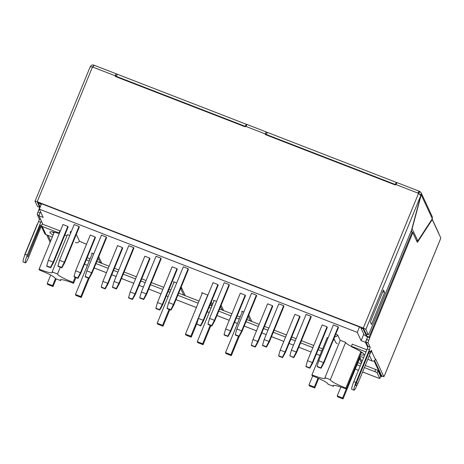 <?xml version="1.0" encoding="UTF-8"?>
<svg xmlns="http://www.w3.org/2000/svg" width="464" height="464" viewBox="0 0 464 464"><rect width="100%" height="100%" fill="white"/><g stroke="black" fill="none" stroke-linecap="round" stroke-linejoin="round"><path stroke-width="0.7" d="M60.552 280.546A13.949 1.873 22.3 0 1 60.297 279.92A13.949 1.873 22.3 0 1 73.561 283.336A18.624 2.5 -157.7 0 0 73.573 283.307A18.624 2.5 -157.7 0 0 73.08 282.298A13.949 1.873 22.3 0 1 71.584 281.735A13.949 1.873 22.3 0 1 57.513 274.009A18.624 2.5 -157.7 0 0 52.142 271.933A13.949 1.873 22.3 0 1 52.397 272.559A13.949 1.873 22.3 0 1 40.646 269.746A13.949 1.873 22.3 0 1 39.133 269.143A18.624 2.5 -157.7 0 0 39.115 269.172A18.624 2.5 -157.7 0 0 39.614 270.181A13.949 1.873 22.3 0 1 55.181 278.464A18.624 2.5 -157.7 0 0 57.884 279.548A18.624 2.5 -157.7 0 0 60.552 280.546L60.917 279.647M39.133 269.143L54.276 232.22M311.953 374.86A18.624 2.5 -157.7 0 0 311.941 374.889A18.624 2.5 -157.7 0 0 312.434 375.892A13.949 1.873 22.3 0 1 328.002 384.18A18.624 2.5 -157.7 0 0 330.704 385.259A18.624 2.5 -157.7 0 0 333.372 386.263A13.949 1.873 22.3 0 1 333.117 385.63A13.949 1.873 22.3 0 1 346.382 389.047A18.624 2.5 -157.7 0 0 346.393 389.018A18.624 2.5 -157.7 0 0 345.9 388.014A13.949 1.873 22.3 0 1 344.404 387.446A13.949 1.873 22.3 0 1 330.333 379.726L345.645 342.38A18.624 2.5 -157.7 0 0 340.274 340.298L324.962 377.644A13.949 1.873 22.3 0 1 325.218 378.27A13.949 1.873 22.3 0 1 313.467 375.457A13.949 1.873 22.3 0 1 311.953 374.86L327.271 337.514A18.624 2.5 -157.7 0 0 327.253 337.543A18.624 2.5 -157.7 0 0 327.242 337.572M351.486 346.475A13.949 1.873 22.3 0 1 345.645 342.38M333.372 386.263L333.744 385.364M328.094 337.844A13.949 1.873 22.3 0 1 327.271 337.514M57.513 274.009L60.303 267.206M86.519 244.238A13.949 1.873 22.3 0 1 79.448 241.147C78.265 242.8 76.931 243.182 75.446 242.301M40.397 226.159L40.739 224.883L40.206 225.748L27.625 256.911L40.397 226.159L40.084 226.032M40.206 207.054L38.28 202.919A2.326 0.331 -68.8 0 1 38.292 202.495M40.438 203.331A2.326 0.331 111.2 0 0 40.432 203.748L38.28 202.919M41.029 205.042L40.432 203.748M363.097 328.35A2.326 0.331 111.2 0 0 363.092 328.773L366.311 335.698L369.037 337.229A2.558 0.342 22.3 0 1 369.727 337.734L412.832 232.632L417.362 242.376L432.262 219.594L431.851 219.437M363.092 328.773L360.94 327.938L364.165 334.869A2.558 0.342 -157.7 0 0 364.855 335.373L367.645 337.05L369.727 337.734M360.94 327.938A2.326 0.331 -68.8 0 1 360.951 327.52M143.533 299.118L139.768 297.656L139.966 298.074L143.724 299.529L143.533 299.118L146.206 293.886L141.375 292.013L156.032 256.267L160.869 258.141L161.153 258.761L146.496 294.507L146.206 293.886L160.869 258.141M143.724 299.529L146.496 294.507M141.375 292.013L139.768 297.656M203.081 344.688L197.71 342.606L197.275 341.672L202.646 343.754L203.081 344.688L210.923 325.566M214.171 300.486L197.275 341.672M210.221 325.293L202.646 343.754M163.015 326.215L157.644 324.133L157.209 323.199L162.58 325.281L163.015 326.215L169.812 309.639M174.122 281.967L157.209 323.199M169.111 309.366L162.58 325.281M180.682 288.243L182.033 288.765M88.966 277.971L85.208 276.515L85.399 276.927L89.158 278.388L88.966 277.971L91.646 272.745L86.809 270.872L101.471 235.126L106.302 237L106.592 237.62L91.93 273.36L91.646 272.745L106.302 237M89.158 278.388L91.93 273.36M86.809 270.872L85.208 276.515M359.942 357.703L360.331 357.854M359.594 356.833L362.048 361.543M98.153 258.187L100.143 262.456L101.657 263.042M183.506 295.023L185.113 295.382M53.029 286.543L47.659 284.461L47.229 283.533L52.594 285.615L53.029 286.543L56.179 278.87M50.698 275.077L47.229 283.533M55.477 278.586L52.594 285.615M98.733 256.772L101.807 263.366L109.127 266.208M225.962 353.551L231.333 355.633L230.898 354.699L225.527 352.623L225.962 353.551M239.169 336.516L231.333 355.633M238.467 336.243L230.898 354.699M242.423 311.431L225.527 352.623M61.683 267.403L57.925 265.942L58.116 266.359L61.874 267.815L61.683 267.403L64.363 262.172L59.525 260.298L74.188 224.553L79.019 226.426L79.309 227.047L64.647 262.792L64.363 262.172L79.019 226.426M61.874 267.815L64.647 262.792M59.525 260.298L57.925 265.942M200.541 325.508L196.777 324.052L200.732 325.925L200.541 325.508L203.215 320.276L198.383 318.408L213.04 282.663L217.877 284.536L218.167 285.157L203.505 320.897L203.215 320.276L217.877 284.536M200.732 325.925L203.505 320.897M198.383 318.408L196.777 324.052M211.3 301.896L212.518 304.517M211.735 325.542L207.976 324.087L208.168 324.498L211.926 325.954L211.735 325.542L214.414 320.311L209.577 318.437L224.24 282.698L229.071 284.571L229.361 285.186L214.699 320.931L214.414 320.311L229.071 284.571M211.926 325.954L214.699 320.931M209.577 318.437L207.976 324.087M239.018 336.116L235.26 334.66L235.451 335.072L239.209 336.528L239.018 336.116L241.692 330.884L236.86 329.011L251.523 293.265L256.354 295.139L256.644 295.759L241.982 331.505L241.692 330.884L256.354 295.139M239.209 336.528L241.982 331.505M236.86 329.011L235.26 334.66M222.43 310.109A2.326 2.285 155 0 1 222.337 309.807L221.85 309.882M115.362 76.021L115.693 76.148L115.403 75.986L116.278 73.851L246.941 124.509M96.825 261.435L101.807 263.366M178.669 293.149L199.039 301.043M209.919 305.26L211.897 306.025M219.594 309.007L231.896 313.774M246.877 319.58L259.179 324.348M357.93 362.61L361.108 363.846M440.168 239.726L440.249 239.528A2.326 0.331 -68.8 0 1 440.8 237.945L432.262 219.594M440.249 239.528L384.534 375.37A2.326 0.331 -68.8 0 0 383.873 376.745L381.727 375.915L374.576 360.557M357.268 384.569L357.123 384.923A6.983 0.998 -68.8 0 1 354.02 390.195L351.874 389.36A6.983 0.998 -68.8 0 1 353.817 381.611L367.256 348.847A2.326 0.331 111.2 0 0 367.778 347.368A2.326 0.331 111.2 0 0 367.94 346.301L365.957 342.043A2.326 0.331 -68.8 0 1 366.641 339.497L368.793 340.327A2.326 0.331 111.2 0 0 368.109 342.873L365.957 342.043M432.129 219.008L438.799 233.328A5.817 0.783 22.3 0 1 438.811 233.456L438.764 233.572M418.864 193.569L419.74 191.435L419.201 191.226L418.371 193.25M396.993 182.654L266.33 131.991L265.454 134.125L265.744 134.287L395.78 184.678M92.783 67.216L93.658 65.082L94.099 65.256M265.414 134.16L265.744 134.287M40.542 211.752L38.889 215.772L41.25 220.847A2.326 0.331 -68.8 0 1 40.733 222.32L38.582 221.49A2.326 0.331 111.2 0 0 39.266 218.944L37.288 214.687A2.326 0.331 -68.8 0 1 37.967 212.141L38.901 209.548A2.558 0.342 22.3 0 1 38.895 209.49A2.558 0.342 22.3 0 1 39.318 209.467L39.492 209.502M41.25 220.847L42.497 223.52A2.326 0.331 -68.8 0 0 41.888 224.802L28.449 257.566A6.983 0.998 -68.8 0 1 25.346 262.839A6.983 0.998 -68.8 0 1 27.295 255.09L40.733 222.32M25.346 262.839L23.2 262.003A6.983 0.998 -68.8 0 1 25.143 254.255L38.582 221.49M50.141 242.301L46.673 234.854M38.97 209.693L39.718 209.983M311.083 351.985L310.613 351.799A2.558 0.365 111.2 0 0 310.654 351.84A2.558 0.365 111.2 0 0 310.706 351.84M378.346 378.044L378.351 378.05A2.326 0.313 22.3 0 1 379.778 378.508L377.157 372.876A2.326 0.313 -157.7 0 0 374.819 371.629L375.695 369.495A2.326 0.313 22.3 0 1 378.032 370.742L377.157 372.876M161.031 293.84L160.561 293.66A2.558 0.365 111.2 0 0 160.602 293.7A2.558 0.365 111.2 0 0 160.654 293.695M274.189 337.688A2.558 0.365 -68.8 0 1 274.137 337.693A2.558 0.365 -68.8 0 1 274.096 337.653L271.492 336.644M124.137 279.543A2.558 0.365 -68.8 0 1 124.085 279.548A2.558 0.365 -68.8 0 1 124.045 279.508L121.44 278.499M86.275 259.823L89.221 260.965M95.949 263.569L108.251 268.343M113.558 270.396L117.926 272.09M123.227 274.143L135.534 278.91M140.836 280.964L145.209 282.657M150.51 284.716L162.818 289.484M168.119 291.537L169.911 292.233M177.793 295.284L198.163 303.178M209.044 307.394L211.021 308.16M218.718 311.141L231.026 315.909M236.327 317.968L239.273 319.104M246.001 321.714L258.303 326.482M263.61 328.535L267.977 330.229M273.279 332.288L285.586 337.055M290.887 339.109L295.261 340.802M300.562 342.855L312.869 347.623M318.171 349.682L321.714 351.051M357.054 364.745L360.232 365.974M364.397 367.592L374.819 371.629M365.272 365.458L375.695 369.495M264.48 326.401L268.853 328.094M274.154 330.153L286.462 334.921M291.763 336.974L296.136 338.668M301.438 340.721L313.745 345.489M319.046 347.548L322.59 348.916M237.203 315.833L240.149 316.976M114.428 268.262L118.801 269.955M124.103 272.008L136.41 276.776M141.711 278.829L146.085 280.523M151.386 282.582L163.693 287.349M168.995 289.403L170.787 290.099M87.151 257.688L90.097 258.831M379.778 378.508L380.654 376.374L378.032 370.742M160.561 293.66L148.724 289.072M143.422 287.019L139.049 285.325M133.748 283.266L124.045 279.508M310.613 351.799L298.775 347.211M293.474 345.158L289.101 343.464M283.8 341.411L274.096 337.653M383.873 376.745L375.596 358.968L375.376 359.501A2.558 2.511 -25 0 1 372.053 360.934L367.807 359.287M370.324 352.733A2.558 2.511 155 0 0 371.6 351.387L371.542 350.407M371.31 350.656L371.821 350.854M370.301 352.785L370.562 352.159A2.326 0.331 -68.8 0 1 371.594 350.401A2.326 0.331 -68.8 0 1 371.629 350.436M354.02 390.195A6.983 0.998 -68.8 0 1 355.969 382.44L369.408 349.676L367.256 348.847M367.94 346.301L370.086 347.13A2.326 0.331 -68.8 0 1 369.408 349.676M370.086 347.13L368.109 342.873M367.645 337.05L366.641 339.497M368.793 340.327L369.796 337.879M356.503 382.719A3.492 0.47 -157.7 0 1 357.802 383.676A3.492 3.492 0 0 1 355.83 385.607A2.604 0.371 -68.8 0 1 356.503 382.719L368.758 352.843A2.604 0.371 -68.8 0 1 369.953 350.917A3.492 3.492 0 0 1 370.057 353.8A3.492 0.47 -157.7 0 0 368.758 352.843M94.192 65.291A2.558 0.365 111.2 0 0 94.157 65.25A2.558 0.365 111.2 0 0 93.02 67.187L115.101 75.742L115.298 76.154A1.166 1.143 155 0 0 115.321 76.293M245.891 126.417L265.153 133.887L266.33 131.991L247.028 124.485L245.891 126.417A1.166 1.143 -25 0 1 244.714 126.614L115.82 76.676A1.166 1.143 -25 0 1 115.101 75.742L116.238 73.811L94.157 65.25M265.373 134.438A1.166 1.143 155 0 1 265.35 134.299L265.153 133.887A1.166 1.143 -25 0 0 265.872 134.815L394.765 184.759A1.166 1.143 -25 0 0 395.943 184.562L397.08 182.63L419.166 191.185A2.558 0.365 -68.8 0 1 419.201 191.226M37.567 206.521A2.326 0.331 -68.8 0 1 37.52 206.521A2.326 0.331 -68.8 0 1 37.485 206.486L35.061 201.277A2.558 0.342 22.3 0 1 35.055 201.219A2.558 0.342 22.3 0 1 37.213 201.741L363.295 328.089A2.558 0.342 22.3 0 1 365.87 329.457L420.831 195.454L418.029 193.117A2.558 0.365 -68.8 0 1 419.166 191.185M37.485 206.486L39.631 207.321L37.404 202.153L363.486 328.5L366.142 333.836L368.294 334.666A2.326 0.331 111.2 0 0 368.329 334.706A2.326 0.331 111.2 0 0 369.361 332.949L411.545 230.086L420.831 195.454M90.022 67.268C90.138 66.799 90.956 66.7 92.481 66.978L93.02 67.187M412.832 232.632A2.558 0.342 -157.7 0 0 412.142 232.128L410.976 231.478M39.631 207.321A2.326 0.331 111.2 0 0 39.666 207.356A2.326 0.331 111.2 0 0 40.113 206.845M90.834 66.833L90.399 66.659C91.101 65.244 92.185 64.716 93.658 65.082M384.621 292.477L383.467 289.994L370.336 322.004L371.496 324.481L384.621 292.477L382.748 291.746M365.87 329.457L368.294 334.666M432.32 218.718L432.291 216.746L421.126 192.775L421.208 194.845L432.32 218.718L417.849 240.909L411.951 228.578M420.03 194.387L421.208 194.845L412.148 228.653M419.74 191.435L421.126 192.775M411.962 232.029L411.319 230.643M417.849 240.909L416.423 240.358M360.424 354.821A19.703 2.651 -157.7 0 0 364.066 354.722A19.703 2.651 -157.7 0 0 351.677 346.881L351.393 346.277L352.269 344.149L366.862 349.804M361.294 352.692L362.691 352.918M363.637 357.669L359.855 356.207M351.393 346.277L365.992 351.932M42.497 223.52L42.839 224.251L59.931 230.875L60.175 231.391M59.299 233.514L59.061 233.003L42.178 226.461A2.558 2.511 155 0 1 41.4 225.98M41.302 226.229L44.596 233.311A2.558 2.511 -25 0 0 45.959 234.575L52.299 237.034M59.061 233.003L59.931 230.875M53.058 235.19A19.703 2.651 22.3 0 1 49.938 232.174A19.703 2.651 22.3 0 1 59.27 233.583M53.928 233.056L52.2 231.855M220.551 306.663L221.943 309.65M216.56 301.414L213.515 300.231L213.921 301.095M221.137 305.248L223.607 310.567M250.096 320.827L248.205 316.332M243.844 311.982L241.767 311.176L242.167 312.046M248.785 314.917L251.859 321.511M93.792 253.843L91.715 253.037L92.116 253.901M180.618 288.393L183.599 294.797M176.703 282.965L173.466 281.712L173.872 282.582M181.198 286.978L185.264 295.707M210.72 303.311L211.845 305.741M207.953 295.075L201.718 292.662L202.118 293.526M359.513 358.747L361.468 362.958M381.843 375.962L381.489 376.826L380.613 376.484M38.889 215.772L43.187 217.436L39.341 209.171L41.557 203.76M115.693 76.148L245.729 126.533M363.805 334.092L361.12 340.634L365.417 342.299L367.778 347.368M367.604 336.963L365.417 342.299M374.059 360.87L381.489 376.826M227.818 336.081L224.06 334.625L224.251 335.037L228.015 336.493L227.818 336.081L230.498 330.849L225.666 328.976L240.323 293.231L245.16 295.104L245.444 295.725L230.788 331.47L230.498 330.849L245.16 295.104M228.015 336.493L230.788 331.47M225.666 328.976L224.06 334.625M50.489 267.368L46.731 265.913L46.922 266.324L50.68 267.78L50.489 267.368L53.163 262.137L48.331 260.263L62.988 224.518L67.825 226.391L68.115 227.012L53.453 262.757L53.163 262.137L67.825 226.391M50.68 267.78L53.453 262.757M48.331 260.263L46.731 265.913M159.616 309.65L155.858 308.195L156.049 308.606L159.807 310.068L159.616 309.65L162.29 304.425L157.458 302.551L172.121 266.806L176.952 268.679L177.242 269.3L162.58 305.039L162.29 304.425L176.952 268.679M159.807 310.068L162.58 305.039M157.458 302.551L155.858 308.195M266.301 346.683L262.543 345.228L262.734 345.645L266.493 347.101L266.301 346.683L268.975 341.458L264.144 339.584L278.806 303.839L283.637 305.712L283.927 306.333L269.265 342.078L268.975 341.458L283.637 305.712M266.493 347.101L269.265 342.078M264.144 339.584L262.543 345.228M73.08 282.298L75.145 277.263M334.672 340.158A13.949 1.873 22.3 0 1 333.442 339.776M337.206 343.731L335.826 342.641L333.935 338.581M345.9 388.014L360.824 351.631M330.333 379.726A18.624 2.5 -157.7 0 0 324.962 377.644M334.672 336.789A2.912 2.854 -25 0 0 337.67 334.979L335.721 334.225M48.012 235.37L50.651 241.042M69.728 235.434A18.624 2.5 -157.7 0 0 67.454 234.587L52.142 271.933M67.089 235.486A13.949 1.873 22.3 0 1 64.751 235.207M59.264 233.612A13.949 1.873 22.3 0 1 58.557 233.363M71.241 231.745L70.54 231.472A2.912 2.854 -25 0 0 70.505 233.537M79.448 241.147L76.299 234.384M340.216 340.448L337.67 334.979M359.49 326.952L357.274 332.363L361.12 340.634M255.101 346.654L251.343 345.193L251.534 345.61L255.293 347.066L255.101 346.654L257.781 341.423L258.071 342.043L272.728 306.298L272.438 305.677L267.606 303.804L252.944 339.549L257.781 341.423L272.438 305.677M255.293 347.066L258.071 342.043M252.944 339.549L251.343 345.193M168.658 302.586L167.052 308.229L167.243 308.641L171.007 310.097L170.81 309.685L173.49 304.454L173.78 305.074L188.436 269.335L188.152 268.714L183.315 266.841L168.658 302.586L173.49 304.454L188.152 268.714M170.81 309.685L167.052 308.229M130.175 291.978L128.574 297.621L128.766 298.039L132.524 299.495L132.333 299.083L135.012 293.851L135.297 294.472L149.959 258.726L149.669 258.106L144.838 256.232L130.175 291.978L135.012 293.851L149.669 258.106M132.333 299.083L128.574 297.621M102.892 281.404L101.291 287.054L101.483 287.465L105.241 288.921L105.05 288.509L107.729 283.278L108.019 283.898L122.676 248.153L122.386 247.532L117.554 245.659L102.892 281.404L107.729 283.278L122.386 247.532M105.05 288.509L101.291 287.054M75.615 270.837L74.008 276.48L74.199 276.892L77.964 278.354L77.766 277.936L80.446 272.71L80.736 273.331L95.393 237.585L95.108 236.965L90.271 235.091L75.615 270.837L80.446 272.71L95.108 236.965M77.766 277.936L74.008 276.48M132.524 299.495L135.297 294.472M77.964 278.354L80.736 273.331M105.241 288.921L108.019 283.898M171.007 310.097L173.78 305.074M282.385 357.222L278.626 355.766L278.818 356.178L282.576 357.634L282.385 357.222L285.064 351.99L285.348 352.611L300.011 316.866L299.721 316.251L294.889 314.377L280.227 350.117L285.064 351.99L299.721 316.251M282.576 357.634L285.348 352.611M280.227 350.117L278.626 355.766M293.584 357.257L289.82 355.801L293.776 357.669L293.584 357.257L296.258 352.025L296.548 352.646L311.205 316.9L310.921 316.28L306.083 314.412L291.427 350.152L296.258 352.025L310.921 316.28M293.776 357.669L296.548 352.646M291.427 350.152L289.82 355.801M320.862 367.83L317.103 366.374L317.295 366.786L321.059 368.242L320.862 367.83L323.541 362.599L323.831 363.219L338.488 327.474L338.198 326.853L333.367 324.98L318.71 360.725L323.541 362.599L338.198 326.853M321.059 368.242L323.831 363.219M318.71 360.725L317.103 366.374M309.668 367.795L305.909 366.34L306.101 366.751L309.859 368.207L309.668 367.795L312.342 362.564L312.632 363.184L327.294 327.439L327.004 326.818L322.173 324.945L307.51 360.69L312.342 362.564L327.004 326.818M309.859 368.207L312.632 363.184M307.51 360.69L305.909 366.34M223.457 310.236L222.337 309.807M251.708 321.187L250.195 320.601M185.896 335.078L191.261 337.16L190.832 336.226L185.461 334.15L185.896 335.078M197.096 322.938L191.261 337.16M207.744 294.994L190.832 336.226M202.374 292.912L185.461 334.15M75.91 295.406L81.281 297.488L80.846 296.56L75.475 294.478L75.91 295.406M89.123 278.371L81.281 297.488M88.415 278.098L80.846 296.56M92.371 253.292L75.475 294.478M314.789 387.968L309.418 385.891L308.983 384.958L314.354 387.04L314.789 387.968L318.693 378.444M312.666 375.979L308.983 384.958M318.008 378.137L314.354 387.04M337.664 396.836L343.035 398.918L342.606 397.984L337.235 395.902L337.664 396.836M360.093 357.332L343.035 398.918M346.283 389.006L342.606 397.984M340.883 387.005L337.235 395.902M114.092 281.439L112.491 287.088L112.682 287.5L116.441 288.956L116.249 288.544L118.923 283.313L119.213 283.933L133.876 248.188L133.586 247.567L128.754 245.694L114.092 281.439L118.923 283.313L133.586 247.567M116.249 288.544L112.491 287.088M116.441 288.956L119.213 283.933M39.341 209.171L357.274 332.363M28.142 256.035L27.84 255.908M366.311 335.698L366.943 334.167M395.357 184.51L396.221 182.41M266.469 134.572L267.328 132.466M245.305 126.37L246.169 124.271M116.418 76.427L117.276 74.327M39.266 218.944L40.606 219.46M27.295 255.09L25.143 254.255M37.967 212.141L40.049 212.947M39.057 215.371L37.288 214.687M378.351 378.05L362.61 371.948M358.446 370.336L355.262 369.1L358.434 370.353M319.928 355.407L316.384 354.038M261.812 332.914L266.185 334.608L261.818 332.897M256.517 330.838L244.209 326.07M237.487 323.466L234.54 322.323M229.233 320.27L216.932 315.503M207.246 311.773L209.229 312.539L207.257 311.75M196.376 307.533L176.007 299.645L196.365 307.557M168.125 296.589L166.332 295.893M111.76 274.775L116.133 276.469L111.766 274.752M106.465 272.699L94.163 267.931M87.435 265.321L84.489 264.178L87.423 265.344M353.817 381.611L355.969 382.44M371.6 351.387L375.376 359.501M395.943 184.562L418.029 193.117M92.481 66.978L37.213 201.741M363.295 328.089L418.563 193.326M369.037 337.229L412.142 232.128M366.374 335.745L367.012 334.196M372.053 360.934L369.437 355.308M42.178 226.461L45.959 234.575M24.557 255.763A3.492 3.492 0 0 1 24.818 254.504A3.492 0.47 22.3 0 1 25.073 254.434M24.818 254.504L37.068 224.628A3.492 0.47 22.3 0 1 37.323 224.559M378.34 378.067L362.604 371.971M319.916 355.43L316.378 354.061M311.071 352.002L310.654 351.84M274.137 337.693L271.486 336.667M256.511 330.861L244.203 326.093M237.475 323.489L234.529 322.347M229.228 320.288L216.92 315.52M168.119 296.612L166.327 295.916M161.02 293.863L160.602 293.7M124.085 279.548L121.435 278.522M106.459 272.722L94.151 267.948M440.232 239.639L384.557 375.393M38.895 209.49L39.8 207.292M90.045 67.147L35.055 201.219M39.666 207.356L37.52 206.521M368.329 334.706L366.177 333.871M357.802 383.676L370.057 353.8M37.717 223.602A3.492 3.492 0 0 0 37.068 224.628M346.393 389.018L361.537 352.089M311.941 374.889L327.253 337.543M73.573 283.307L75.928 277.565M39.115 269.172L54.271 232.22"/></g></svg>
